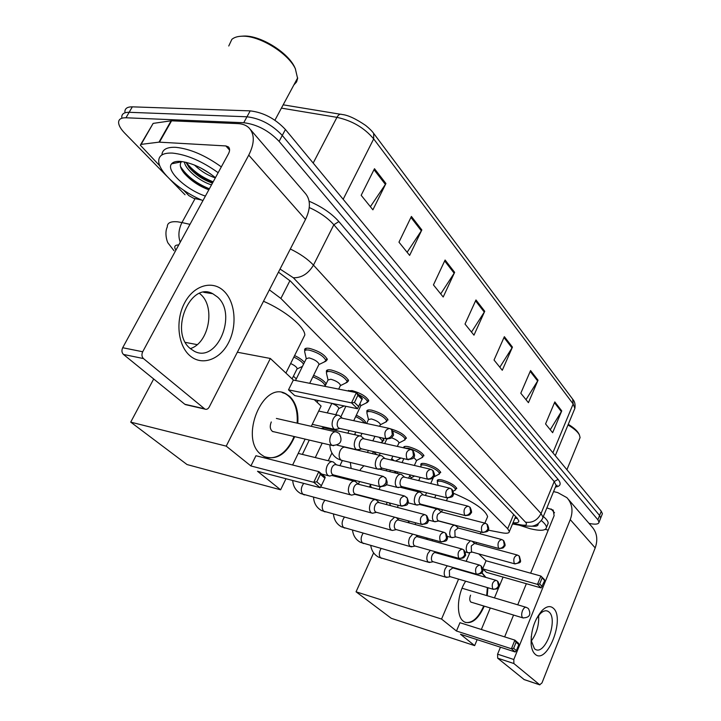 <?xml version="1.0" encoding="UTF-8"?>
<svg xmlns="http://www.w3.org/2000/svg" width="721" height="721" viewBox="0 0 721 721"><rect width="100%" height="100%" fill="white"/><g stroke="black" fill="none" stroke-linecap="round" stroke-linejoin="round"><path stroke-width="1.08" d="M304.821 350.739L304.586 349.901C304.577 348.369 306.227 347.864 309.534 348.396C319.006 351.064 324.937 354.786 327.334 359.545L325.901 361.122M326.595 372.234L326.352 371.387C326.361 369.909 328.028 369.458 331.354 370.026C340.573 372.667 346.305 376.227 348.567 380.706L347.207 382.184M347.459 390.863L352.109 390.611C361.086 393.215 366.647 396.631 368.782 400.849L367.467 402.228M367.07 412.142L366.8 411.294C366.836 409.934 368.53 409.564 371.874 410.204C380.625 412.782 386.014 416.062 388.042 420.046M390.566 428.86L390.728 428.896C399.263 431.446 404.49 434.601 406.419 438.359M403.634 447.831L403.598 447.579C403.661 446.317 405.364 446.038 408.726 446.732C417.044 449.255 422.127 452.292 423.966 455.852M421.073 465.36L420.776 464.522C420.848 463.306 422.56 463.062 425.922 463.783C434.042 466.271 438.981 469.2 440.738 472.579M437.521 481.565L437.214 480.727C437.286 479.555 439.008 479.339 442.37 480.087C450.301 482.547 455.113 485.377 456.79 488.586M294.601 355.579C299.233 357.76 302.505 360.04 304.424 362.429M313.599 375.344C320.151 378.011 324.333 380.859 326.144 383.878M356.327 415.188C361.942 417.928 365.042 420.379 365.628 422.524M382.518 437.998L383.969 440.252M488.099 530.124L501.951 532.792C506.773 533.666 509.242 533.243 509.359 531.521L507.683 528.718L280.884 298.458L269.366 289.851M293.438 376.182L296.304 378.885M354.831 434.033L355.85 434.997M373.505 451.625L376.686 454.627M394.162 471.092L396.487 473.291M413.782 489.586L414.431 490.19M166.984 176.33L124.823 133.25C120.876 129.176 118.803 125.643 118.595 122.642C118.568 119.289 121.029 117.676 125.977 117.775L243.743 122.723C257 124.373 268.789 130.591 279.108 141.379L597.889 519.778L599.043 522.211C598.637 524.32 595.294 524.708 589.003 523.374M185.036 194.769L169.994 179.403M124.886 111.836C124.904 108.438 127.383 106.771 132.331 106.843L250.205 110.872L246.979 116.784C260.236 118.397 272.006 124.607 282.272 135.44L599.584 515.497L600.728 517.957L600.359 518.895L600.728 517.957L599.584 515.497L282.272 135.44C272.006 124.607 260.236 118.397 246.979 116.784L129.158 112.296L246.979 116.784L243.743 122.723M121.75 117.226C121.741 113.855 124.21 112.215 129.158 112.296C124.21 112.215 121.741 113.855 121.75 117.226M513.046 522.707C516.831 523.14 518.769 522.581 518.841 521.031L517.218 518.201L290.662 281.307L278.459 272.15M517.399 518.399L514.911 518.264M250.205 110.872C263.462 112.44 275.206 118.65 285.426 129.51L601.269 511.234L602.405 513.712L602.035 514.659M538.037 380.21L528.43 402.678L520.796 393.224L530.566 370.549L538.037 380.21L537.641 380.976L530.205 371.387M561.749 410.88L552.637 432.699L545.563 423.93L554.819 401.921L561.749 410.88L561.371 411.619L554.485 402.724M454.636 272.358L443.199 297.007L433.447 284.903L445.091 260.02L454.636 272.358L454.167 273.205L444.668 260.93M421.83 229.936L409.636 255.396L398.965 242.166L411.403 216.453L421.83 229.936L421.334 230.81L410.943 217.391M385.924 183.513L372.892 209.82L361.176 195.301L374.487 168.714L385.924 183.513L385.402 184.414L374.001 169.687M512.442 347.116L502.285 370.27L494.038 360.031L504.358 336.671L512.442 347.116L512.018 347.901L503.979 337.527M484.728 311.283L473.976 335.157L465.018 324.053L475.968 299.945L484.728 311.283L484.287 312.094L475.563 300.828M471.489 332.084L484.287 312.094M499.833 367.223L512.018 347.901M370.369 206.702L385.402 184.414M407.122 252.269L421.334 230.81M440.702 293.907L454.167 273.205M550.24 429.725L561.371 411.619M526.006 399.668L537.641 380.976M189.965 355.759C177.817 345.548 175.158 320.259 184.711 302.694C194.093 284.975 212.668 279.964 223.952 291.131C235.379 302.036 237.344 325.838 228.53 342.709C219.878 359.734 201.988 366.232 189.965 355.759M217.499 297.007L212.767 293.717C190.254 280.938 169.002 332.084 190.326 348.594L194.264 351.226C216.994 363.681 237.777 314.347 217.499 297.007M199.555 293.42L200.663 294.384C215.687 307.182 208.829 343.151 190.344 348.603M201.601 200.014L193.697 198.329L188.92 195.67L183.513 190.128M159.837 165.866L140.316 145.182L141.145 144.371L158.999 142.145L171.111 120.804L238.092 123.624C242.626 123.841 246.258 125.256 248.997 127.869C254.774 134.205 254.693 143.29 248.754 155.132L142.704 351.758C141.487 354.507 141.74 356.769 143.461 358.562L123.462 354.444C121.741 352.677 121.479 350.433 122.687 347.729L228.431 153.861C229.954 150.851 229.972 148.553 228.467 146.949L225.88 145.939L158.999 142.145M140.712 144.488L153.149 123.39L171.111 120.804M250.484 129.6L304.848 192.84C310.67 199.248 310.886 208.126 305.497 219.463L209.261 406.95C208.054 409.014 206.621 409.735 204.953 409.113L143.461 358.562M186.433 404.841L184.846 404.274L123.462 354.444M241.229 36.23L243.923 36.05C260.272 35.293 287.697 52.2 294.601 67.062L295.529 69.117M228.755 46L231.856 39.367C234.235 37.339 237.687 36.284 242.22 36.203C259.344 35.41 288.103 53.138 295.322 68.684L297.62 78.481L296.583 81.924L293.835 84.988M202.943 200.591C181.061 191.678 158.981 172.49 158.719 161.405C158.584 155.475 163.171 152.708 172.481 153.086C186.784 154.609 202.006 161.144 218.157 172.698M161.892 154.952C162.27 149.508 166.875 146.967 175.726 147.318C190.029 148.787 205.224 155.312 221.329 166.884M205.395 196.094C186.117 189.758 165.506 170.48 171.589 163.829C173.112 161.937 176.05 161.125 180.394 161.396C191.903 162.82 203.592 168.245 215.444 177.663M185.946 162.279L189.064 167.434C195.526 174.779 203.322 180.016 212.47 183.116M184.369 161.937C185.324 169.579 200.222 181.602 211.514 184.864M200.808 167.984L210.595 173.923M194.499 165.064C200.753 171.084 207.693 175.365 215.318 177.898M171.589 163.829L181.395 161.837C179.331 164.397 180.178 168.083 183.936 172.914C190.461 180.385 198.753 186.018 208.829 189.794M188.587 166.812C195.391 173.806 203.43 179.105 212.704 182.692M178.276 161.783L178.303 162.468M183.873 172.824C190.786 180.223 199.131 185.838 208.91 189.65M186.099 162.315C192.886 170.904 201.916 177.411 213.173 181.827M178.781 161.342L178.898 162.342M180.466 166.515C186.721 176.113 196.364 183.531 209.387 188.776M263.507 301.27C285.255 310.652 304.722 326.793 304.839 334.995L302.496 339.699M294.691 436.656C286.868 454.005 276.711 460.647 264.228 456.573L261.146 454.563C238.921 438.503 262.949 380.337 285.831 393.765L289.788 396.469C295.934 402.615 298.602 411.556 297.782 423.281M257.514 471.264L320.178 487.693L313.761 482.286L250.899 465.946L226.223 446.137L130.717 422.127L187.045 464.549L280.622 489.811L257.514 471.264M320.178 487.693L321.377 485.693L316.807 481.826L313.761 482.286L318.835 471.624L255.946 455.735L250.899 465.946M280.622 489.811L285.985 478.726M292.618 465L305.127 439.107M311.292 426.336L321.097 406.058L314.293 399.686M226.223 446.137L270.348 358.472L293.348 380.048L288.508 389.854L294.727 395.586L357.526 408.735L351.515 402.877L356.381 392.648L362.339 398.569L357.526 408.735M153.69 378.976L130.717 422.127M270.348 358.472L237.353 352.227M197.184 344.629L185.414 342.394M316.807 481.826L320.358 474.337L318.835 471.624L325.189 477.086L324.901 478.239L320.358 474.337M321.377 485.693L324.901 478.239M293.348 380.048L356.381 392.648L357.877 395.297L362.131 399.524M288.508 389.854L351.515 402.877L354.471 402.471L358.752 406.662M357.877 395.297L354.471 402.471M294.06 436.511L292.411 440.324C285.561 453.23 277.062 458.989 266.905 457.601M271.276 421.956C269.573 426.381 270.051 429.59 272.709 431.573L274.34 431.879M282.109 392.539L285.201 393.63C293.997 398.785 297.989 408.618 297.151 423.146M453.473 493.263C473.931 501.942 485.314 509.738 487.612 516.651L486.774 518.615M481.808 572.582L485.909 577.404M487.901 587.723L487.234 595.735M484.269 606.154C478.42 619.033 471.885 624.35 464.675 622.106L463.297 621.196C455.897 615.833 457.141 593.906 465.676 581.207M460.494 634.255L515.227 651.982L511.396 648.747L456.465 631.019L441.558 619.051L356.057 591.806L391.26 618.312L474.661 645.628L460.494 634.255M515.227 651.982L516.38 650.621L513.64 648.305L511.396 648.747L514.884 640.131L459.971 622.701L456.465 631.019M472.733 573.61L473.264 573.276M474.661 645.628L477.14 639.644M481.358 629.487L490.28 607.983M494.462 597.889L503.096 577.079M482.764 568.914L486.477 572.348L541.111 587.912L537.478 584.37L540.858 576.034L544.463 579.612L544.616 580.666L541.111 587.912M478.735 553.908L486.053 560.767L482.719 568.68M469.894 552.565L466.163 561.317M458.574 579.125L441.558 619.051M373.622 552.863L356.057 591.806M513.64 648.305L516.092 642.258L514.884 640.131L518.687 643.411L518.814 644.592L516.092 642.258M516.38 650.621L518.814 644.592M486.053 560.767L540.858 576.034L544.616 580.666M482.746 568.851L537.478 584.37L539.687 583.965L542.264 586.497M542.048 578.116L539.687 583.965M483.719 605.982L483.53 606.442C478.266 617.987 472.246 623.323 465.478 622.457M470.561 595.167C469.362 598.592 469.533 600.944 471.065 602.206L471.786 602.359M481.709 572.699L485.359 577.251M487.351 587.561L486.684 595.573M336.527 464.847L333.264 461.963C331.002 461.152 328.992 462.386 327.235 465.658C325.595 469.786 325.802 473.012 327.866 475.346L329.56 476.076L331.669 475.536M382.536 476.157L336.346 464.802C334.715 464.216 333.264 465.108 331.993 467.478C330.813 470.462 330.966 472.805 332.444 474.49L333.769 475.022M290.644 363.537C294.492 365.313 296.682 366.998 297.196 368.584L296.881 369.224M293.853 357.084C298.791 359.437 302.027 361.798 303.559 364.177M358.436 484.251L355.219 481.394C353.056 480.628 351.127 481.853 349.433 485.08C347.855 489.117 348.045 492.245 349.991 494.471L351.551 495.147L353.443 494.678M403.904 495.805L358.274 484.206C356.706 483.656 355.318 484.539 354.092 486.873C352.957 489.793 353.092 492.055 354.489 493.669L355.687 494.164M309.733 383.248L310.517 383.473M312.869 376.831C319.89 379.706 323.945 382.608 325.036 385.537L324.774 386.33M379.237 502.672L376.065 499.851C374.001 499.121 372.153 500.347 370.513 503.519C368.99 507.467 369.152 510.504 371 512.631L372.433 513.253L374.145 512.856M424.155 514.433L379.084 502.627C377.597 502.104 376.254 502.997 375.073 505.295C373.974 508.143 374.091 510.342 375.425 511.874L376.506 512.334M331.93 403.381C335.941 405.058 338.248 406.698 338.852 408.302L338.591 408.834M344.476 406.004L343.566 406.211M399.019 520.183L396.262 517.624M394.567 517.173L390.548 521.049C389.079 524.915 389.223 527.862 390.98 529.89L392.296 530.467L393.846 530.133M443.379 532.125L398.875 520.147C397.451 519.652 396.162 520.535 395.018 522.797C393.954 525.591 394.063 527.718 395.324 529.187L396.316 529.611M355.66 416.603C360.347 418.856 363.222 420.983 364.285 422.975M412.727 534.126L409.618 537.74C408.203 541.525 408.329 544.391 409.997 546.329L412.61 546.581M461.647 548.933L417.711 536.821C416.35 536.352 415.116 537.235 414.007 539.461C412.98 542.192 413.07 544.265 414.269 545.671L415.17 546.058L411.213 546.869M379.048 437.223L382.779 441.198L381.409 442.288M430.329 550.33L427.796 553.647C426.426 557.351 426.535 560.136 428.13 562.001L430.518 562.245M479.032 564.94L435.664 552.71C434.357 552.268 433.168 553.142 432.095 555.341C431.104 558.018 431.176 560.028 432.321 561.38L433.15 561.74L429.256 562.497M391.701 458.709L394.189 460.71M400.299 457.862L399.083 459.151M447.254 565.796L445.145 568.824C443.812 572.447 443.902 575.16 445.425 576.944L447.624 577.197M495.588 580.198L452.797 567.878L449.354 570.491L449.553 576.367L450.301 576.701L446.47 577.413M409.762 475.662L411.258 477.897M295.511 380.481L306.263 358.707L309.048 357.895C314.365 359.409 317.709 361.491 319.079 364.15L318.736 364.835M342.367 418.225L339.068 415.44C336.842 414.638 334.877 415.819 333.183 418.964C331.381 423.795 331.849 427.265 334.589 429.365L337.879 429.013M306.254 358.598L304.632 351.542C304.623 350.1 306.173 349.64 309.273 350.136C318.15 352.641 323.72 356.129 325.964 360.59L323.873 362.176M388.655 428.265L342.214 418.189C340.609 417.612 339.194 418.468 337.969 420.749C336.788 423.714 336.932 426.093 338.401 427.868L339.933 428.481M324.946 386.366L328.037 379.985L330.849 379.255C336.031 380.76 339.258 382.752 340.546 385.248L340.249 385.879M364.213 438.909L360.951 436.142C358.833 435.394 356.949 436.565 355.3 439.675C353.569 444.37 353.993 447.714 356.58 449.715L359.554 449.435M328.028 379.904L326.415 372.982C326.415 371.612 327.983 371.189 331.101 371.721C339.735 374.208 345.125 377.543 347.252 381.733L345.332 383.202M409.943 449.264L364.069 438.873C362.537 438.323 361.176 439.179 359.986 441.432C358.851 444.334 358.977 446.632 360.374 448.327L361.753 448.895M384.942 458.538L381.733 455.807C379.706 455.095 377.894 456.267 376.308 459.331C374.632 463.9 375.019 467.136 377.453 469.038L380.156 468.83M430.122 469.164L384.807 458.511C383.347 457.988 382.04 458.844 380.886 461.061C379.796 463.9 379.904 466.127 381.229 467.749L382.472 468.271M360.076 403.877L360.716 405.905M358.103 394.36C363.754 397.091 366.89 399.596 367.503 401.858L365.745 403.228M366.629 423.488L368.485 419.523L371.351 418.946C376.263 420.406 379.3 422.254 380.454 424.471L380.21 424.993M404.652 477.203L401.489 474.499C399.551 473.823 397.803 474.995 396.262 478.014C394.657 482.466 395 485.603 397.307 487.414L399.758 487.252M368.485 419.478L366.872 412.827C366.908 411.556 368.494 411.213 371.63 411.817C379.832 414.242 384.888 417.315 386.798 421.037L385.185 422.317M449.273 488.063L404.526 477.176C403.129 476.689 401.867 477.536 400.759 479.717C399.695 482.502 399.795 484.665 401.056 486.215L402.183 486.693M423.407 494.967L420.289 492.29C418.432 491.65 416.756 492.822 415.26 495.796C413.71 500.131 414.025 503.168 416.197 504.907L418.441 504.781M467.46 506.025L423.29 494.939C421.956 494.48 420.74 495.327 419.667 497.481C418.64 500.203 418.73 502.303 419.919 503.781L420.956 504.231M391.467 437.755C395.775 439.341 398.289 441 399.019 442.721L398.803 443.199M392.819 431.104C399.921 433.754 404.048 436.502 405.202 439.341L403.724 440.522M441.288 511.901L438.215 509.251C436.43 508.638 434.817 509.801 433.366 512.739C431.87 516.975 432.149 519.922 434.204 521.58L436.259 521.49M404.571 448.047L408.483 448.273C416.287 450.634 421.055 453.482 422.776 456.817L421.415 457.916M484.773 523.113L441.18 511.865L437.683 514.397C436.692 517.065 436.764 519.102 437.899 520.526L438.846 520.941M413.674 457.276L416.558 460.593M458.34 528.042L455.302 525.429C453.599 524.852 452.04 526.006 450.634 528.899C449.183 533.035 449.435 535.892 451.391 537.487L453.266 537.415M421.136 467.055L420.866 465.964C420.929 464.829 422.533 464.603 425.687 465.279C433.303 467.623 437.935 470.362 439.585 473.526L438.332 474.553M501.257 539.398L458.241 528.015L454.87 530.539L455.05 536.496L455.915 536.884L452.049 537.668M472.165 541.273L474.625 543.472M470.326 540.777L467.127 544.337C465.721 548.375 465.946 551.15 467.803 552.683L469.524 552.637M438.134 485.35L437.305 482.142C437.377 481.042 438.99 480.853 442.135 481.556C449.58 483.863 454.086 486.522 455.663 489.514L454.509 490.469M516.984 554.936L474.526 543.445L471.282 545.95L471.435 551.754L472.228 552.115L468.416 552.854M535.09 654.181C532.936 652.253 531.62 648.909 531.143 644.168C530.773 630.758 534.468 619.492 542.21 610.354C546.554 606.208 550.276 605.514 553.395 608.281C565.489 618.366 546.924 665.537 535.09 654.181M531.242 636.499L531.305 640.744L534.468 648.756L535.451 649.423C545.328 655.461 558.333 619.573 549.105 612.084L547.915 611.237C545.59 610.146 542.994 610.993 540.137 613.787L536.19 619.204M553.566 491.614L557.73 492.587L566.904 497.661C572.267 503.655 573.384 510.982 570.257 519.625L513.812 659.499L513.875 663.527L497.67 658.174L497.589 654.172L500.446 647.188M568.301 499.283L591.716 526.528C596.979 532.413 598.133 539.542 595.195 547.906L542.003 682.877L539.705 684.797L513.875 663.527M524.221 679.615L497.67 658.174M538.614 615.518C539.173 624.9 536.748 633.38 531.332 640.978M504.646 636.886L513.559 615.058M517.732 604.82L526.357 583.704M530.647 573.186L554.116 515.686L553.223 510.108L546.869 507.908M548.221 530.133L545.283 529.385M541.291 520.535C544.706 523.338 546.428 525.645 546.464 527.439C545.86 530.746 540.417 531.17 530.133 528.7L519.327 525.203M538.064 523.707C538.47 525.762 536.469 526.582 532.044 526.168M543.337 516.506C546.554 519.219 548.167 521.454 548.185 523.212L547.563 524.735M568.004 424.957C573.88 428.436 577.683 431.735 579.396 434.862L580.081 437.575L579.387 439.251M568.265 424.336C573.664 427.58 577.151 430.662 578.747 433.573L579.396 434.862M289.968 280.604L280.884 298.458M513.649 514.47L507.683 528.718M178.754 244.933C174.671 244.96 173.725 246.699 175.906 250.142M174.022 250.746L168.218 243.265C167.389 242.716 164.127 233.234 167.308 226.917C167.182 222.888 170.634 221.194 177.663 221.825L181.953 222.564L195.076 198.626M309.102 201.213C321.773 206.702 331.696 213.488 338.861 221.572L558.081 479.375C561.533 483.737 560.65 486.287 555.449 487.017M279.108 141.379L285.426 129.51M125.977 117.775L132.331 106.843M597.889 519.778L601.269 511.234M290.338 249.006C300.116 253.756 307.822 259.136 313.473 265.13L333.841 224.745C327.92 218.084 319.736 212.344 309.273 207.531M180.223 242.238C178.024 235.911 178.601 229.35 181.953 222.564L189.974 224.357M512.775 523.365L521.463 524.969C526.294 525.699 527.646 524.771 525.501 522.166L293.348 277.765C301.567 277.955 308.273 273.746 313.473 265.13L541.029 513.541L554.206 481.547L333.841 224.745L338.861 221.572M525.501 522.166C532.35 523.131 537.524 520.256 541.029 513.541L543.03 517.254L542.408 518.696M555.476 486.963L556.098 485.44L554.206 481.547L558.081 479.375M293.348 277.765L280.045 269.05M524.969 526.222L521.463 524.969M373.911 133.709L572.654 399.128L573.159 403.949L373.685 138.91L373.658 133.367C372.081 131.132 369.422 128.491 365.673 125.454C355.696 118.668 347.765 115.009 341.88 114.477C340.114 113.666 338.473 114.621 336.941 117.343L281.406 108.123M574.132 410.168L574.88 408.356L573.159 403.949L552.89 452.761M343.169 199.293L373.685 138.91C364.366 127.833 352.118 120.65 336.941 117.343L313.184 163.063M305.497 219.463L248.754 155.132M184.846 404.274L204.476 408.789M229.584 150.085L225.88 145.939M171.598 120.786L159.485 142.127M122.687 347.729L142.704 351.758M153.149 123.39L141.145 144.371M333.625 445.74L331.435 444.965C329.452 442.64 329.254 439.486 330.84 435.511C332.516 432.402 334.436 431.257 336.617 432.068L338.933 433.303M523.374 618.032L522.59 617.681C521.409 616.203 521.382 613.868 522.491 610.687C523.698 608.037 524.978 606.938 526.348 607.388L528.078 608.335M379.462 486.351C382.193 486.711 384.365 485.458 385.96 482.592L386.24 478.816L383.392 476.374C378.831 477.428 377.525 480.763 379.462 486.351L380.868 486.882M400.867 505.745C403.562 506.124 405.68 504.916 407.221 502.113L407.455 498.4L404.661 496.003C400.317 497.093 399.046 500.347 400.867 505.745L402.12 506.241M421.163 524.131C423.813 524.528 425.886 523.356 427.373 520.616L426.481 515.497L424.831 514.614C420.685 515.74 419.46 518.913 421.163 524.131L422.29 524.591M303.721 483.376C300.81 487.531 300.54 491.172 302.919 494.309L304.469 494.939M440.432 541.588C443.036 542.003 445.064 540.867 446.506 538.181L445.578 533.152L443.983 532.287C440.017 533.432 438.828 536.541 440.432 541.588L441.45 542.012M324.792 500.41C321.755 504.484 321.404 508.125 323.72 511.333L325.135 511.919M458.745 558.189C461.314 558.613 463.297 557.504 464.694 554.882L463.747 549.925L462.197 549.087C458.394 550.258 457.24 553.295 458.745 558.189L459.674 558.577M344.35 517.218C341.673 521.247 341.412 524.69 343.566 527.565L344.854 528.105M476.184 573.988C478.708 574.421 480.655 573.348 482.007 570.78L481.033 565.904L479.528 565.084C475.878 566.273 474.769 569.239 476.184 573.988L477.023 574.349M363.078 533.261C360.707 537.199 360.518 540.471 362.51 543.066L363.69 543.571M492.803 589.039C495.291 589.481 497.193 588.444 498.508 585.93L497.517 581.126L496.048 580.324C492.542 581.532 491.461 584.434 492.803 589.039L493.561 589.372M381.021 548.573C378.895 552.421 378.759 555.521 380.625 557.883L381.706 558.351M385.771 438.449C388.52 438.738 390.701 437.467 392.305 434.619L391.629 429.581L389.601 428.472C385.104 429.473 383.833 432.798 385.771 438.449L387.375 439.053M407.086 459.187C409.789 459.502 411.916 458.277 413.466 455.492L412.754 450.535L410.79 449.453C406.5 450.49 405.265 453.734 407.086 459.187L408.519 459.755M359.752 435.872L324.387 427.913L320.863 428.499M427.283 478.852C429.95 479.186 432.032 477.996 433.528 475.274L432.78 470.389L430.879 469.344C426.778 470.407 425.579 473.58 427.283 478.852L428.58 479.375M380.652 455.555L345.629 447.353C343.566 446.641 341.736 447.777 340.141 450.76C338.582 454.807 338.834 457.889 340.925 460.016L342.457 460.557M446.461 497.517C449.093 497.869 451.121 496.715 452.572 494.047L451.788 489.244L449.949 488.225C446.029 489.316 444.866 492.416 446.461 497.517L447.633 498.004M363.934 465.766L360.563 469.263L360.049 470.633M464.694 515.263C467.28 515.632 469.272 514.506 470.669 511.901L469.867 507.169L468.073 506.178C464.315 507.296 463.188 510.324 464.694 515.263L465.748 515.713M380.093 486.747L379.21 489.532M482.043 532.152C484.584 532.531 486.54 531.44 487.892 528.89L487.063 524.23L485.323 523.257C481.718 524.392 480.628 527.357 482.043 532.152L482.998 532.567M398.037 505.196L397.65 507.494M498.581 548.239C501.077 548.627 502.988 547.572 504.303 545.067L503.456 540.48L501.762 539.533C498.301 540.687 497.238 543.589 498.581 548.239L499.446 548.627M415.458 522.77L415.386 524.591M514.343 563.588C516.813 563.993 518.687 562.966 519.958 560.505L519.093 555.99L517.444 555.062C514.118 556.233 513.082 559.072 514.343 563.588L515.145 563.948M432.33 539.515L432.474 540.894M595.195 547.906L570.257 519.625M523.897 679.461L539.705 684.797M554.53 512.802L551.042 508.909M497.589 654.172L513.812 659.499M515.632 516.542L509.359 531.521M420.776 464.522L421.109 463.783M403.598 447.579L403.967 446.777M366.8 411.294L367.259 410.33M326.352 371.387L326.91 370.233M304.586 349.901L305.208 348.64M599.043 522.211L602.405 513.712M512.532 523.951L523.022 525.888L531.701 526.231C533.937 525.915 536.1 525.041 538.181 523.617C541.21 520.796 542.823 518.669 543.03 517.254L556.098 485.44L557.09 485.296L555.693 486.441M572.88 399.434C574.763 401.516 575.43 404.49 574.88 408.356L555.287 455.654M283.182 104.824L340.249 114.215M212.767 293.717L203.692 292.32M185.342 404.589L204.953 409.113M274.908 120.227L297.674 77.85M294.601 67.062L295.322 68.684M285.913 373.063L304.839 334.995M276.377 418.441L335.283 431.762M272.448 431.428L332.12 445.443C340.537 445.109 342.962 441.198 339.393 433.718M285.201 393.63L285.831 393.765M476.04 543.85L476.626 542.471M480.294 533.855L481.051 532.062M484.854 523.122L487.612 516.651M462.053 588.237L525.888 607.244M470.84 602.071L522.887 617.888C529.484 617.771 531.359 614.716 528.502 608.713M321.647 474.039L328.524 475.788M385.51 477.644C387.393 481.52 387.664 483.719 386.312 484.233C386.862 485.431 384.735 486.242 379.931 486.675L332.922 474.806M297.196 368.584L292.104 378.876M297.151 368.918L302.478 366.367M298.224 453.392L332.057 461.674M333.661 475.022L329.56 476.076M320.584 487.017L350.595 494.876M406.725 497.247C408.573 501.005 408.834 503.159 407.5 503.7C408.059 504.835 405.986 505.619 401.291 506.043L354.93 493.966M325.036 385.537L325.991 383.563M331.849 475.481L354.137 481.123M355.606 494.155L351.551 495.147M371.558 513.001L300.765 493.57C295.862 490.821 293.177 486.459 292.708 480.492M309.273 440.08L302.369 454.41M426.841 515.83C428.653 519.499 428.905 521.607 427.598 522.148C428.157 523.239 426.147 523.996 421.551 524.41L375.821 512.153M338.852 408.302L335.77 414.728M329.344 428.184L328.974 428.941M322.197 443.118L315.293 457.565M338.807 408.582L344.124 405.932M354.894 494.327L375.091 499.599M376.452 512.325L372.433 513.253M391.494 530.241L321.62 510.603C316.672 507.827 313.986 503.42 313.554 497.382M331.939 452.968L328.253 460.737M445.948 533.477C447.714 537.082 447.957 539.146 446.678 539.659C447.245 540.714 445.29 541.435 440.792 541.841L395.694 529.439M355.777 432.023L354.525 434.7M342.358 460.557L339.933 465.685M335.355 475.427L334.959 476.275M364.619 423.047L365.304 421.596M396.271 529.611L392.296 530.467M410.474 546.653L341.52 526.853C336.752 524.203 334.075 519.994 333.49 514.226M347.342 478.447L346.936 479.303M417.847 536.857L415.837 534.982M464.108 550.249C465.784 553.998 466.063 555.936 464.955 556.071C463.891 556.729 465.424 558.36 459.079 558.424L414.611 545.905M373.451 451.616L372.505 453.644M359.581 481.538L358.355 484.179M380.715 442.64L382.707 441.613M382.779 441.198L383.635 439.341M428.562 562.29L360.527 542.363C355.913 539.831 353.254 535.802 352.542 530.277M370.369 484.99L369.422 487.045M435.79 552.746L434.43 551.484M481.394 566.219C483.097 569.671 483.322 571.663 482.07 572.204C482.637 573.168 480.772 573.835 476.491 574.204L432.645 561.596M390.44 470.191L389.764 471.66M376.966 499.707L376.695 500.284M395.496 461.025L400.272 458.52M445.83 577.224L378.696 557.198C374.235 554.764 371.594 550.907 370.774 545.617M387.222 502.375L386.258 504.511M452.905 567.905L452.157 567.202M497.869 581.441C499.527 584.785 499.833 586.579 498.788 586.84C497.598 587.669 499.464 589.075 493.083 589.246L449.85 576.566M411.421 477.518L410.88 478.717M406.779 487.838L406.347 488.811M411.385 477.735L414.611 476.022M318.691 411.042L337.716 415.143M305.217 350.361L306.254 348.261M391.963 429.905C393.684 433.663 393.981 435.691 392.846 435.998C391.71 436.845 393.152 438.674 386.33 438.855L338.978 428.265M319.079 364.15L309.697 383.311M312.265 424.345L334.589 429.365M319.024 364.511L325.874 361.203M339.744 428.472L335.653 429.644M325.964 360.59L326.992 358.481M318.105 400.479L317.177 402.39M326.937 371.91L327.929 369.864M413.079 450.85C414.791 454.428 415.026 456.51 413.782 457.096C414.359 458.223 412.295 459.052 407.599 459.565L360.906 448.696M322.936 427.292L322.512 426.643M340.546 385.248L338.699 389.115M331.849 403.363L327.262 412.89M337.113 445.163L356.58 449.715M340.501 385.582L347.161 382.301M361.6 448.886L357.553 449.985M347.252 381.733L348.234 379.67M377.453 469.038L341.384 460.295L337.563 458.718C332.651 455.663 330.092 451.058 329.876 444.92M345.864 406.293L340.835 416.855M334.823 429.464L334.481 430.185M348.261 391.025L348.558 390.403M433.105 470.705C434.745 474.328 435.033 476.257 433.961 476.491C432.816 477.293 434.466 478.969 427.76 479.195L381.715 468.091M360.987 405.328L353.732 420.685M349.081 430.527L347.819 433.186M360.942 405.644L367.413 402.39M382.355 468.262L378.354 469.29M367.503 401.858L368.449 399.84M351.154 468.443L350.316 462.458M361.978 433.411L360.743 436.052M379.426 469.155L400.515 474.265M367.295 411.934L368.224 409.97M452.121 489.559C453.752 493.029 453.96 495.039 452.752 495.579C453.329 496.616 451.373 497.373 446.903 497.832L401.498 486.522M380.454 424.471L379.597 426.3M374.947 436.304L372.838 440.855M368.386 450.436L367.44 452.464M386.068 484.602L397.307 487.414M380.409 424.75L386.717 421.533M402.093 486.684L398.127 487.648M386.798 421.037L387.709 419.063M371.27 487.513L370.179 484.215M386.807 439.017L384.717 443.55M380.264 453.203L379.318 455.239M399.939 487.207L419.415 492.073M470.191 507.485C471.741 511.09 471.985 512.973 470.93 513.154C469.885 513.821 471.363 515.416 465.099 515.551L420.334 504.069M399.019 442.721L397.334 446.407M392.882 456.141L391.115 459.989M386.844 469.326L386.177 470.795M407.942 502.78L416.197 504.907M398.983 442.982L405.121 439.792M420.884 504.222L416.963 505.124M405.202 439.341L406.085 437.404M390.656 505.664L389.367 502.934M403.832 458.682L402.066 462.567M397.794 471.967L397.118 473.445M419.703 504.493L437.422 509.044M404.184 447.957L404.878 446.425M487.387 524.537C488.946 527.853 489.153 529.773 487.991 530.305C488.577 531.269 486.72 531.972 482.412 532.422L438.287 520.796M416.756 460.151L414.359 465.46M410.087 474.932L408.627 478.176M404.526 487.279L404.093 488.243M428.319 520.021L434.204 521.58M416.711 460.395L422.704 457.24M438.792 520.941L434.916 521.779M422.776 456.817L423.633 454.924M409.402 522.977L407.978 520.769M420.172 477.365L418.712 480.628M414.611 489.793L414.178 490.767M438.503 520.995L454.59 525.239M421.172 465.27L422.001 463.432M503.772 540.786C505.25 544.274 505.493 546.085 504.493 546.23C503.483 546.833 505.006 548.357 498.923 548.492L455.411 536.748M433.519 477.23L430.707 483.548M426.607 492.776L425.408 495.471M421.461 504.358L421.226 504.889M447.39 536.397L451.391 537.487M433.663 477.041L439.513 473.922M439.585 473.526L440.405 471.678M427.607 539.551L426.12 537.812M435.899 495.093L434.709 497.805M430.761 506.746L430.527 507.278M437.584 481.511L438.386 479.708M519.408 556.297C520.986 562.74 522.157 562.389 514.668 563.822L471.768 551.98M447.624 498.004L446.416 500.744M442.469 509.747L441.504 511.955M465.225 551.962L467.803 552.683M453.149 491.199L455.591 489.883M455.663 489.514L456.447 487.702M531.305 640.744L531.143 644.168M540.137 613.787L542.21 610.354M547.915 611.237L546.41 610.786M524.023 679.552L539.831 684.878M546.464 527.439L548.185 523.212M566.913 469.704L580.081 437.575"/></g></svg>
